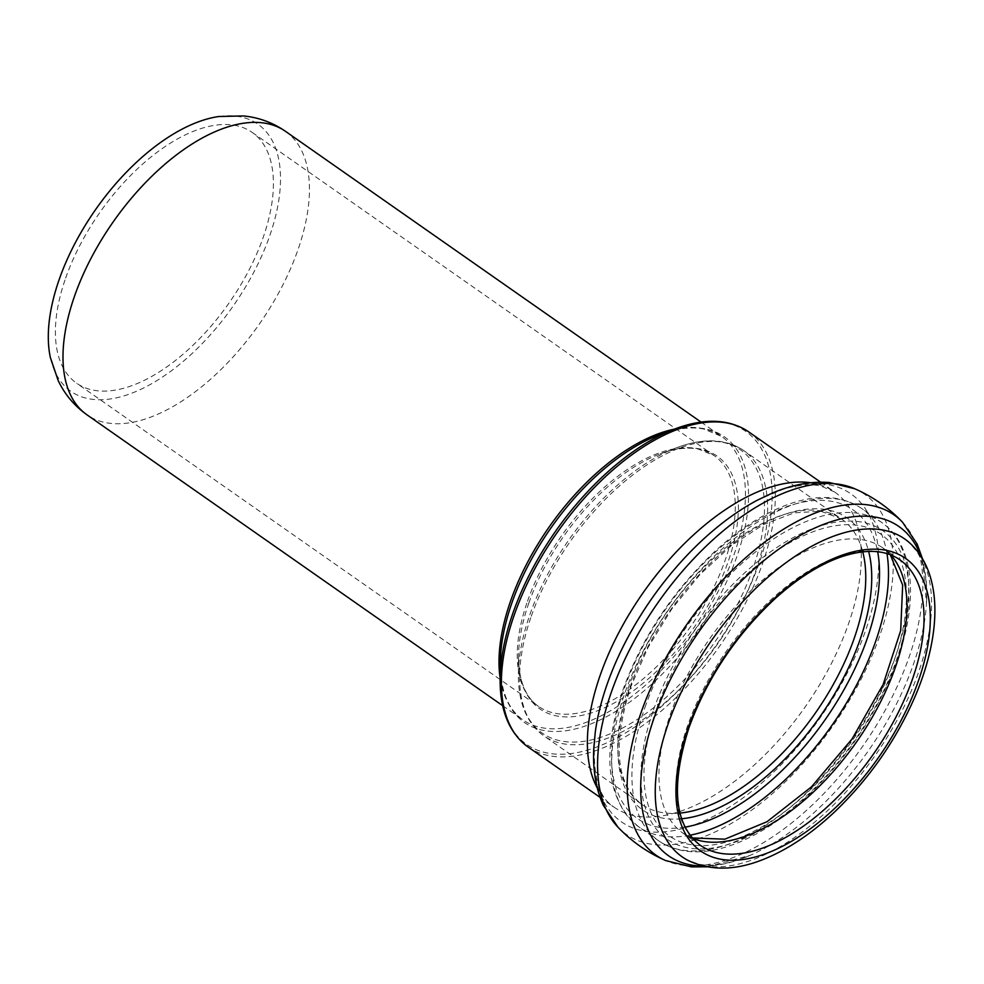 <?xml version="1.0" encoding="UTF-8"?>
<svg xmlns="http://www.w3.org/2000/svg" width="984" height="984" viewBox="0 0 984 984"><rect width="100%" height="100%" fill="white"/><g stroke="black" fill="none" stroke-linecap="round" stroke-linejoin="round"><path stroke-width="0.74" stroke-dasharray="4.92 3.69" d="M65.657 278.078A153.086 78.88 -55 0 1 252.15 132.373A153.086 78.88 -55 0 1 229.026 303.023A153.086 78.88 -55 0 1 76.629 383.231A153.086 78.88 -55 0 1 65.657 278.078M218.965 116.506A163.049 84.021 -55 0 1 233.233 305.962A163.049 84.021 -55 0 1 50.356 357.499M527.51 601.224A153.086 78.88 -55 0 1 714.003 455.506A153.086 78.88 -55 0 1 690.891 626.156A153.086 78.88 -55 0 1 538.494 706.364A153.086 78.88 -55 0 1 527.51 601.224M528.875 602.934A154.377 79.556 125 0 0 518.543 656.131A154.377 79.556 125 0 0 617.066 701.371A154.377 79.556 125 0 0 736.241 531.04A154.377 79.556 125 0 0 659.969 453.981A154.377 79.556 125 0 0 528.875 602.934M529.933 614.459A172.852 89.077 -55 0 1 676.721 447.683A172.852 89.077 -55 0 1 762.108 533.955A172.852 89.077 -55 0 1 628.678 724.679A172.852 89.077 -55 0 1 518.371 674.015A172.852 89.077 -55 0 1 529.933 614.459M701.075 422.099L721.407 436.318L703.499 428.95C690.952 426.576 676.451 428.446 660.006 434.534A174.352 89.839 -55 0 1 746.13 521.545A174.352 89.839 -55 0 1 611.544 713.917A174.352 89.839 -55 0 1 500.29 662.822C500.401 690.276 507.965 709.304 523.008 719.894A173.049 89.175 125 0 0 695.27 629.231A173.049 89.175 125 0 0 721.407 436.318A173.049 89.175 125 0 0 674.323 429.147M500.13 678.111A173.049 89.175 125 0 0 523.008 719.894L502.676 705.676M285.397 131.266A173.049 89.175 -55 0 1 259.272 324.179A173.049 89.175 -55 0 1 86.998 414.842M675.147 428.839A191.044 98.449 -55 0 1 769.525 524.189A191.044 98.449 -55 0 1 622.048 734.986A191.044 98.449 -55 0 1 500.118 678.997M531.298 616.168A174.156 89.741 -55 0 1 743.474 450.401A174.156 89.741 -55 0 1 717.164 644.545A174.156 89.741 -55 0 1 543.795 735.798A174.156 89.741 -55 0 1 531.298 616.168M679.956 813.079A174.156 89.741 -55 0 1 641.912 804.445A174.156 89.741 -55 0 1 629.416 684.815A174.156 89.741 -55 0 1 841.591 519.048A174.156 89.741 -55 0 1 862.747 551.827M681.592 818.774A178.202 91.832 -55 0 1 629.908 687.533A178.202 91.832 -55 0 1 758.553 526.366A178.202 91.832 -55 0 1 868.651 551.409M684.999 827.114A188.264 97.022 -55 0 1 624.041 689.292A188.264 97.022 -55 0 1 763.535 517.031A188.264 97.022 -55 0 1 877.654 551.753M689.956 835.219A194.34 100.147 -55 0 1 638.714 826.843A194.34 100.147 -55 0 1 624.766 693.351A194.34 100.147 -55 0 1 861.541 508.371A194.34 100.147 -55 0 1 886.965 553.623M644.938 707.471A194.34 100.147 -55 0 1 881.701 522.479A194.34 100.147 -55 0 1 852.353 739.132A194.34 100.147 -55 0 1 658.886 840.963A194.34 100.147 -55 0 1 644.938 707.471M653.511 709.919A188.264 97.022 -55 0 1 884.825 532.147A188.264 97.022 -55 0 1 786.511 812.858A188.264 97.022 -55 0 1 653.511 709.919M656.328 709.562A184.279 94.968 -55 0 1 882.734 535.554A184.279 94.968 -55 0 1 786.511 810.324A184.279 94.968 -55 0 1 656.328 709.562M692.49 838.343A174.156 89.741 -55 0 1 683.117 833.276A174.156 89.741 -55 0 1 670.621 713.646A174.156 89.741 -55 0 1 882.796 547.879A174.156 89.741 -55 0 1 890.766 554.939M692.158 837.962L683.117 833.276L700.165 845.194A174.156 89.741 -55 0 1 687.668 725.577A174.156 89.741 -55 0 1 899.831 559.798L882.796 547.879L890.299 554.755M920.667 555.825A200.921 103.541 -55 0 1 926.51 603.155C927.457 580.154 924.284 563.045 916.99 551.815L909.843 543.07A194.032 99.987 -55 0 1 875.329 755.208A194.032 99.987 -55 0 1 687.865 860.324L698.529 864.05C711.58 867.052 728.75 864.173 750.029 855.404A200.921 103.541 -55 0 1 703.56 866.129M922.463 558.703L926.51 603.155A200.921 103.541 -55 0 1 750.029 855.404L706.881 866.83M902.476 522.147A207.636 106.998 -55 0 1 862.673 746.352A207.636 106.998 -55 0 1 665.701 860.582M854.727 488.74A207.636 106.998 -55 0 1 833.079 725.639A207.636 106.998 -55 0 1 617.952 827.175M810.791 482.75A192.347 99.126 -55 0 1 834.604 491.951L821.259 486.157C811.419 483.685 798.75 484.706 783.264 489.245L757.766 499.983A200.146 103.135 -55 0 1 877.076 583.783A200.146 103.135 -55 0 1 714.888 815.601A200.146 103.135 -55 0 1 595.271 732.231C591.716 772.551 597.977 797.52 614.065 807.163A192.347 99.126 -55 0 1 597.263 787.95M820.619 482.172L834.604 491.951A192.347 99.126 -55 0 1 805.552 706.377A192.347 99.126 -55 0 1 614.065 807.163L600.08 797.384M748.603 431.791A192.347 99.126 -55 0 1 719.562 646.217A192.347 99.126 -55 0 1 528.076 747.004M252.15 132.373L714.003 455.506L698.271 449.036C687.25 446.957 674.495 448.618 659.969 453.981L676.721 447.683C703.437 437.72 725.688 438.63 743.474 450.401L841.591 519.048L820.668 511.163L794.1 512.873L763.645 524.497L731.579 545.431L700.214 574.262L671.728 609.059L648.038 647.46L630.744 686.869C612.282 745.048 615.996 784.236 641.912 804.445L543.795 735.798C526.637 723.117 518.162 702.527 518.371 674.015L518.543 656.131C518.666 680.362 525.308 697.115 538.494 706.364L76.629 383.231M622.786 690.276C642.048 637.497 672.724 591.249 714.79 551.507C738.197 530.007 761.665 514.681 785.158 505.518C815.502 493.919 840.963 494.866 861.541 508.371L881.701 522.479C917.592 547.092 919.277 610.769 890.569 677.275C870.176 724.052 841.394 764.666 804.199 799.119C781.591 819.635 758.947 834.395 736.278 843.411C705.516 855.428 679.71 854.604 658.886 840.963L638.714 826.843C606.55 799.992 601.249 754.47 622.786 690.276"/><path stroke-width="1.48" d="M59.224 279.407A163.049 84.021 -55 0 1 218.965 116.506L243.392 115.94C258.644 117.416 272.642 122.52 285.397 131.266A173.049 89.175 -55 0 0 74.587 295.987A173.049 89.175 -55 0 0 86.998 414.842C74.415 405.863 64.809 394.461 58.204 380.636L50.356 357.499A163.049 84.021 -55 0 1 59.224 279.407M511.951 602.749A174.352 89.839 -55 0 1 660.006 434.534L675.147 428.839A191.044 98.449 -55 0 0 512.91 613.167A191.044 98.449 -55 0 0 500.118 678.997L500.29 662.822A174.352 89.839 -55 0 1 511.951 602.749M674.323 429.147A173.049 89.175 125 0 0 510.585 601.039A173.049 89.175 125 0 0 500.13 678.111M862.747 551.827A174.156 89.741 -55 0 1 815.281 713.191A174.156 89.741 -55 0 1 679.956 813.079M868.651 551.409A178.202 91.832 -55 0 1 820.102 716.561A178.202 91.832 -55 0 1 681.592 818.774M877.654 551.753A188.264 97.022 -55 0 1 824.961 719.968A188.264 97.022 -55 0 1 684.999 827.114M886.965 553.623A194.34 100.147 -55 0 1 832.181 725.024A194.34 100.147 -55 0 1 689.956 835.219M890.766 554.939A174.156 89.741 -55 0 1 856.486 742.022A174.156 89.741 -55 0 1 692.49 838.343M899.831 559.798A174.156 89.741 -55 0 1 873.534 753.953A174.156 89.741 -55 0 1 700.165 845.194C674.249 824.986 670.522 785.798 688.997 727.631C706.918 678.628 735.479 635.762 774.679 599.022C797.224 578.604 819.328 564.57 840.988 556.932C865.662 548.703 885.268 549.662 899.831 559.798M687.914 728.344A178.596 92.029 -55 0 1 907.334 559.699A178.596 92.029 -55 0 1 814.088 825.994A178.596 92.029 -55 0 1 687.914 728.344M668.259 723.597A194.032 99.987 -55 0 1 784.359 563.918A194.032 99.987 -55 0 1 909.843 543.07C943.041 573.598 941.614 634.422 915.095 696.463C895.932 740.534 868.958 779.156 834.161 812.341C811.542 833.546 788.541 848.995 765.146 858.688C736.352 870.668 710.596 871.221 687.865 860.324A194.032 99.987 -55 0 1 668.259 723.597M703.56 866.129A200.921 103.541 -55 0 1 654.151 717.754A200.921 103.541 -55 0 1 793.99 539.109A200.921 103.541 -55 0 1 920.667 555.825M706.881 866.83L691.346 866.867L665.701 860.582A207.636 106.998 -55 0 1 641.088 712.527A207.636 106.998 -55 0 1 837.605 506.28A207.636 106.998 -55 0 1 902.476 522.147C888.786 507.83 872.869 496.699 854.727 488.74L829.094 482.467C810.718 481.201 791.653 484.804 771.923 493.267L757.766 499.983A200.146 103.135 -55 0 0 607.091 684.372A200.146 103.135 -55 0 0 595.271 732.231L593.819 747.828C592.626 769.279 595.775 788.405 603.254 805.244L617.952 827.175A207.636 106.998 -55 0 1 611.482 691.814A207.636 106.998 -55 0 1 807.999 485.567A207.636 106.998 -55 0 1 854.727 488.74M597.263 787.95A192.347 99.126 -55 0 1 600.265 675.049A192.347 99.126 -55 0 1 810.791 482.75M600.08 797.384L528.076 747.004A192.347 99.126 -55 0 1 514.275 614.877A192.347 99.126 -55 0 1 748.603 431.791C729.095 418.852 704.606 417.868 675.147 428.839M701.075 422.099L285.397 131.266M502.676 705.676L86.998 414.842M890.299 554.755L902.66 585.062L900.692 630.596L883.152 684.446L852.082 738.935L811.542 786.794L766.966 821.738L724.864 839.18L692.158 837.962M922.463 558.703L917.174 544.103L902.476 522.147M665.701 860.582C647.558 852.624 631.642 841.492 617.952 827.175M820.619 482.172L748.603 431.791M528.076 747.004C509.232 733.105 499.921 710.436 500.118 678.997"/></g></svg>
